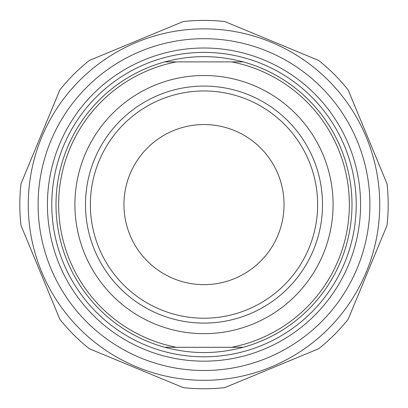 <?xml version="1.0" encoding="UTF-8"?>
<svg xmlns="http://www.w3.org/2000/svg" width="408" height="408" viewBox="0 0 408 408"><rect width="100%" height="100%" fill="white"/><g stroke="black" fill="none" stroke-linecap="round" stroke-linejoin="round"><path stroke-width="0.61" d="M224.854 21.583A184.192 184.192 0 0 0 183.146 21.583L89.337 60.44A184.192 184.192 0 0 0 59.849 89.928L20.992 183.743A184.192 184.192 0 0 0 20.992 225.446L59.849 319.255A184.192 184.192 0 0 0 89.337 348.743L183.146 387.6A184.192 184.192 0 0 0 224.854 387.6L318.663 348.743A184.192 184.192 0 0 0 348.151 319.255L387.008 225.446A184.192 184.192 0 0 0 387.008 183.743L348.151 89.928A184.192 184.192 0 0 0 318.663 60.44L224.854 21.583M204 28.856A175.736 175.736 0 0 0 51.811 292.46A175.736 175.736 0 0 0 356.189 292.46A175.736 175.736 0 0 0 204 28.856M38.107 204.592A165.893 165.893 0 0 0 286.946 348.264A165.893 165.893 0 0 0 286.946 60.925A165.893 165.893 0 0 0 38.107 204.592M164.801 61.889C190.934 54.881 217.066 54.881 243.199 61.889L164.801 61.889A147.987 147.987 0 0 0 164.801 347.295L243.199 347.295C217.066 354.307 190.934 354.307 164.801 347.295M243.199 347.295A147.987 147.987 0 0 0 243.199 61.889M231.591 61.889A145.345 145.345 0 0 1 231.591 347.295M204 323.1A118.509 118.509 0 0 1 85.491 204.592A118.509 118.509 0 0 1 204 86.083A118.509 118.509 0 0 1 322.509 204.592A118.509 118.509 0 0 1 204 323.1M204 75.511A129.081 129.081 0 0 0 92.213 269.132A129.081 129.081 0 0 0 315.787 269.132A129.081 129.081 0 0 0 204 75.511M176.409 347.295A145.345 145.345 0 0 1 176.409 61.889M47.425 204.592A156.575 156.575 0 0 1 282.29 68.993A156.575 156.575 0 0 1 282.29 340.19A156.575 156.575 0 0 1 47.425 204.592M123.95 204.592A80.05 80.05 0 0 0 204 284.641A80.05 80.05 0 0 0 284.05 204.592A80.05 80.05 0 0 0 204 124.542A80.05 80.05 0 0 0 123.95 204.592M90.367 204.592A113.633 113.633 0 0 1 260.819 106.182A113.633 113.633 0 0 1 260.819 303.001A113.633 113.633 0 0 1 90.367 204.592M204 52.377A152.215 152.215 0 0 0 72.175 280.699A152.215 152.215 0 0 0 335.825 280.699A152.215 152.215 0 0 0 204 52.377"/></g></svg>
